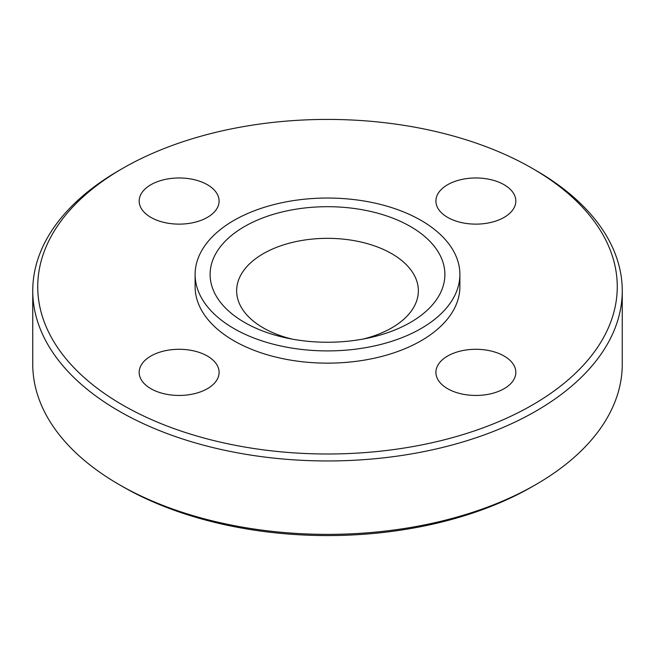 <?xml version="1.0" encoding="UTF-8"?>
<svg xmlns="http://www.w3.org/2000/svg" width="655" height="655" viewBox="0 0 655 655"><rect width="100%" height="100%" fill="white"/><g stroke="black" fill="none" stroke-linecap="round" stroke-linejoin="round"><path stroke-width="0.98" d="M447.602 184.735A39.963 23.072 0 0 0 435.902 201.052A39.963 23.072 0 0 0 460.571 222.373A39.963 23.072 0 0 0 504.129 217.37A39.963 23.072 0 0 0 515.829 201.052A39.963 23.072 0 0 0 491.16 179.732A39.963 23.072 0 0 0 447.602 184.735M150.871 217.37A39.963 23.072 0 0 0 194.429 222.373A39.963 23.072 0 0 0 219.098 201.052A39.963 23.072 0 0 0 207.398 184.735A39.963 23.072 0 0 0 163.84 179.732A39.963 23.072 0 0 0 139.171 201.052A39.963 23.072 0 0 0 150.871 217.37M207.398 388.685A39.963 23.072 0 0 0 219.098 372.368A39.963 23.072 0 0 0 194.429 351.047A39.963 23.072 0 0 0 150.871 356.05A39.963 23.072 0 0 0 139.171 372.368A39.963 23.072 0 0 0 163.84 393.688A39.963 23.072 0 0 0 207.398 388.685M504.129 356.05A39.963 23.072 0 0 0 460.571 351.047A39.963 23.072 0 0 0 435.902 372.368A39.963 23.072 0 0 0 447.602 388.685A39.963 23.072 0 0 0 491.16 393.688A39.963 23.072 0 0 0 515.829 372.368A39.963 23.072 0 0 0 504.129 356.05M410.513 226.548A117.401 67.784 0 0 0 244.487 226.548A117.401 67.784 0 0 0 244.487 322.399A117.401 67.784 0 0 0 410.513 322.399A117.401 67.784 0 0 0 410.513 226.548M362.903 339.094A90.857 52.457 0 0 0 415.688 278.162A90.857 52.457 0 0 0 391.747 253.698A90.857 52.457 0 0 0 303.167 240.254A90.857 52.457 0 0 0 239.312 278.162A90.857 52.457 0 0 0 263.253 327.877A90.857 52.457 0 0 0 292.097 339.094M195.116 274.47L195.116 286.71A132.384 76.43 0 0 0 233.884 340.756A132.384 76.43 0 0 0 378.164 357.327A132.384 76.43 0 0 0 459.884 286.71L459.884 274.47A132.384 76.43 0 0 0 421.116 220.424A132.384 76.43 0 0 0 276.836 203.861A132.384 76.43 0 0 0 195.116 274.47A132.384 76.43 0 0 0 233.884 328.515A132.384 76.43 0 0 0 378.164 345.087A132.384 76.43 0 0 0 459.884 274.47M122.616 405.003A289.756 167.287 0 0 0 532.384 405.003A289.756 167.287 0 0 0 532.392 168.417A289.756 167.287 0 0 0 532.384 168.417L535.921 170.456A294.75 170.169 0 0 0 535.921 170.456A294.75 170.169 0 0 1 622.25 290.787A294.75 170.169 0 0 1 440.299 448.004A294.75 170.169 0 0 1 119.079 411.119A294.75 170.169 0 0 1 32.75 290.787A294.75 170.169 0 0 1 119.079 170.464L122.608 168.417A289.756 167.287 0 0 0 122.616 405.003M535.921 484.536L532.392 486.583A289.756 167.287 0 0 1 122.616 486.583A289.756 167.287 0 0 0 122.616 486.583A289.756 167.287 0 0 0 122.608 486.583L119.079 484.544A294.75 170.169 0 0 0 535.921 484.536A294.75 170.169 0 0 0 622.25 364.213L622.25 290.787M32.75 290.787L32.75 364.213A294.75 170.169 0 0 0 119.079 484.536A294.75 170.169 0 0 0 119.079 484.544L122.608 486.583M535.921 170.464L532.392 168.417A289.756 167.287 0 0 0 122.608 168.417"/></g></svg>
